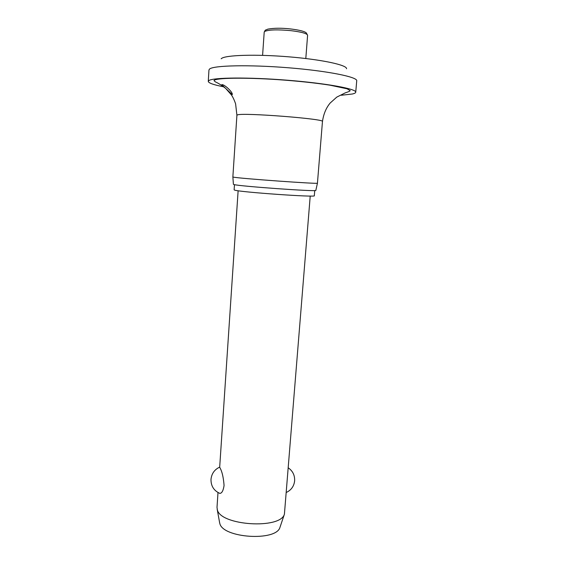 <?xml version="1.0" encoding="UTF-8"?>
<svg xmlns="http://www.w3.org/2000/svg" width="565" height="565" viewBox="0 0 565 565"><rect width="100%" height="100%" fill="white"/><g stroke="black" fill="none" stroke-linecap="round" stroke-linejoin="round"><path stroke-width="0.85" d="M221.162 58.781L221.487 58.499C225.513 55.045 255.938 54.085 288.969 56.839C322.029 59.558 347.369 65.102 346.529 68.761M329.932 84.969L328.795 84.99M223.691 86.819C213.641 84.849 208.499 83.041 208.273 81.381L208.958 69.954L209.608 68.987C213.739 65.399 249.25 64.579 288.503 67.779C327.778 70.943 357.716 77.017 356.727 80.809L355.738 92.215C355.653 92.914 354.495 93.522 352.278 94.016L341.295 95.252M208.273 81.381L208.916 80.548C213.012 77.462 248.409 77.08 287.578 80.23C326.761 83.352 356.677 88.917 355.738 92.215M221.72 84.729C223.74 83.684 233.105 92.272 232.272 94.609L221.72 84.729M233.416 177.12C238.529 178.434 319.585 184.268 317.438 183.173L322.46 121.517C325.934 118.961 243.028 112.456 237.505 114.893L236.912 115.239L232.865 176.944L233.416 177.12M233.409 184.303L233.945 184.543C238.967 186.259 317.805 191.874 315.828 190.391L315.835 190.356M234.468 184.656L234.129 189.847L234.659 190.115C239.701 192.128 317.17 197.573 314.317 195.737L314.733 190.553M217.998 492.525L217.009 507.314L217.341 509.771C220.406 525.605 280.48 529.518 284.414 514.171L310.22 196.048M238.126 190.751L219.693 467.071L220.124 468.124C222.144 471.74 223.458 477.531 224.072 485.505C223.281 490.681 221.861 493.309 219.82 493.379L219.093 493.083M219.524 522.166L219.806 523.43C222.681 538.134 276.228 541.609 279.965 527.357L280.212 526.622M262.591 55.349L264.208 32.085L264.639 31.471C268.601 29.691 277.344 29.422 290.883 30.651C301.491 31.951 307.063 33.49 307.6 35.277L305.806 58.52M225.209 88.034C221.268 85.054 217.977 82.999 215.343 81.861L214.001 80.618C214.841 77.829 244.348 77.391 277.966 79.644C297.762 81.042 315.079 82.886 329.925 85.167L347.03 88.783L350.18 90.619C350.053 91.106 348.4 91.862 345.215 92.872L336.761 97.124L330.165 103.035C326.125 107.866 323.554 114.024 322.46 121.517M315.828 190.391L317.438 183.173M264.208 32.085C265.797 29.175 264.759 30.658 267.754 29.147C274.018 27.996 281.638 27.932 290.608 28.949M279.965 527.357L284.414 514.171M219.7 467.121C214.516 469.522 211.614 473.611 210.992 479.395C210.929 486.041 213.874 490.702 219.82 493.379M286.469 492.376C291.272 490.06 293.998 486.204 294.633 480.822C294.866 475.363 292.797 471.076 288.425 467.954M219.665 522.929L217.186 509.235M290.707 28.963C304.041 30.595 305.898 32.53 306.322 32.947L307.6 35.277M233.409 184.338L232.872 176.965M236.912 115.239L235.598 103.791C233.564 97.957 231.784 95.464 231.346 94.842L225.795 88.535"/></g></svg>
